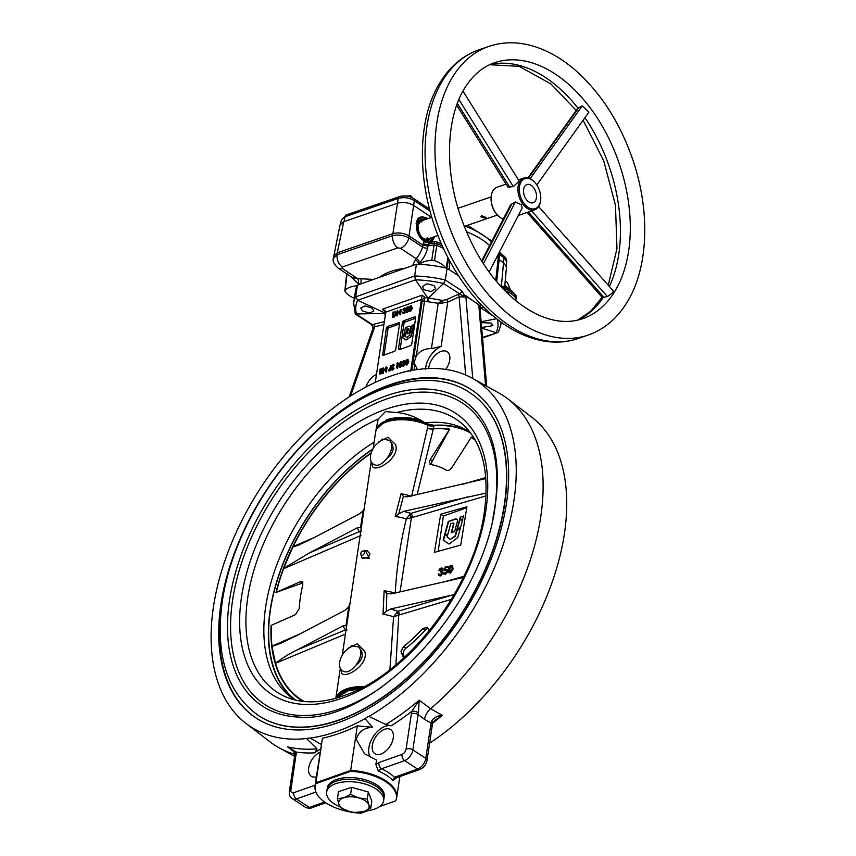 <?xml version="1.0" encoding="UTF-8"?>
<svg xmlns="http://www.w3.org/2000/svg" width="856" height="856" viewBox="0 0 856 856"><rect width="100%" height="100%" fill="white"/><g stroke="black" fill="none" stroke-linecap="round" stroke-linejoin="round"><path stroke-width="1.28" d="M326.66 792.132L327.27 788.012A28.804 14.252 8.5 0 1 338.409 778.907A28.804 14.252 8.5 0 1 369.353 781.154A28.804 14.252 8.5 0 1 384.237 796.519L383.991 798.177A28.804 14.252 -171.5 0 0 368.208 782.47A28.804 14.252 -171.5 0 0 336.611 781.014A28.804 14.252 -171.5 0 0 327.024 789.66A28.804 14.252 8.5 0 1 338.163 780.554A28.804 14.252 8.5 0 1 369.107 782.801A28.804 14.252 8.5 0 1 383.991 798.177L383.627 800.649A28.804 14.252 -171.5 0 0 367.845 784.941A28.804 14.252 -171.5 0 0 336.248 783.497A28.804 14.252 -171.5 0 0 326.66 792.132A28.804 14.252 -171.5 0 0 340.228 806.983M294.721 699.887A159.986 94.706 123.2 0 1 290.687 697.041A159.986 94.706 123.2 0 1 265.638 607.032A159.986 94.706 123.2 0 1 374.104 442.188M294.239 699.577A160.286 94.877 123.2 0 1 270.154 610.21A160.286 94.877 123.2 0 1 372.97 448.844M378.32 425.935A33.213 16.435 8.5 0 1 383.424 422.019A33.213 16.435 8.5 0 1 386.719 420.617A33.213 16.435 8.5 0 1 423.731 422.072L425.293 422.875A33.448 16.553 8.5 0 1 428.011 424.03L434.12 425.325A160.286 94.877 123.2 0 1 469.591 431.938M425.293 422.875A159.986 94.706 123.2 0 1 465.857 429.691A159.986 94.706 123.2 0 1 470.072 432.248M363.03 551.029A2.493 1.477 123.2 0 1 363.425 550.943A2.493 1.477 123.2 0 1 364.528 552.537A2.493 1.477 123.2 0 1 362.388 555.319A2.493 1.477 123.2 0 1 360.954 554.72L360.954 554.72A2.493 1.477 123.2 0 1 360.9 553.821M368.059 810.664L360.89 813.2A41.109 20.351 8.5 0 1 325.858 802.864A41.109 20.351 8.5 0 1 315.318 790.366A41.109 20.351 8.5 0 1 315.81 783.668L322.445 738.225L315.051 785.337A41.281 20.426 8.5 0 1 315.789 782.78L350.671 770.421L357.327 725.867A206.82 122.429 123.2 0 1 322.445 738.225M418.466 712.78L418.124 714.557A4.804 2.375 -171.5 0 0 411.394 713.679L411.939 711.197A210.662 124.709 123.2 0 1 391.171 725.802L385.789 724.497A207.794 123.007 -56.8 0 0 419.194 700.208L418.466 712.78A4.804 1.819 -164.2 0 0 411.939 711.197L419.194 700.208L430.611 708.715A208.8 123.596 -56.8 0 0 540.789 516.553A208.8 123.596 -56.8 0 0 507.715 398.789L531.694 417.14A206.596 122.29 123.2 0 1 564.425 533.652A206.596 122.29 123.2 0 1 429.605 743.19M424.512 719.34L418.124 714.557L412.849 749.888L425.785 758.363L431.071 723.042L424.512 719.34C425.379 715.049 427.401 711.507 430.611 708.715L442.263 715.327L434.987 720.163L432.74 723.095A4.804 1.819 15.8 0 0 431.488 721.308C433.692 717.724 437.288 715.734 442.263 715.327A207.794 123.007 123.2 0 1 432.74 723.095L432.323 724.989A4.804 2.375 8.5 0 1 430.814 726.391M385.789 724.497L368.915 716.44A206.596 122.29 -56.8 0 0 505.425 537.739A206.596 122.29 -56.8 0 0 472.373 378.266A206.596 122.29 -56.8 0 0 420.831 369.086A19.196 11.363 -56.8 0 1 417.204 369.535A206.596 122.29 -56.8 0 0 362.334 388.977A19.196 11.363 -56.8 0 1 358.45 391.181A206.596 122.29 -56.8 0 0 213.422 607.043A206.596 122.29 -56.8 0 0 246.154 723.555A206.596 122.29 -56.8 0 0 306.544 738.535L317.02 748.85L314.848 752.841A210.662 124.709 123.2 0 1 296.379 752.124L290.912 789.81A4.804 2.846 -56.8 0 0 293.79 792.699L315.083 785.155M246.154 723.555L270.132 741.906A208.8 123.596 -56.8 0 0 279.067 747.759A208.8 123.596 -56.8 0 0 294.806 754.286M293.298 751.161L287.53 746.849L296.379 752.124A4.804 2.868 0.1 0 0 294.806 754.243L294.678 755.902A4.804 2.375 8.5 0 1 296.187 754.489M411.843 370.402L414.101 355.326A2.878 1.423 -171.5 0 0 416.316 356.032C419.868 350.939 424.897 348.456 431.413 348.606L438.186 303.302L428.128 301.761A39.355 19.485 -171.5 0 0 427.155 301.633L424.512 301.194L416.316 356.032L414.786 360.312L414.229 369.985M385.179 316.196L384.911 313.446A41.987 20.779 8.5 0 1 384.943 313.007L385.125 311.488L382.279 309.273L422.083 295.17L424.929 297.396L427.679 297.867A41.987 20.779 8.5 0 1 428.546 297.984L442.392 300.445L446.586 299.589A1.915 1.134 -114.3 0 1 447.763 302.04L441.129 346.391L431.413 348.606M441.129 346.391A19.196 11.363 -56.8 0 0 426.063 365.501L425.486 369.332M368.915 716.44A19.196 11.363 -56.8 0 0 365.031 718.644L372.499 727.258C363.789 727.793 358.397 731.88 356.31 739.531L364.603 753.815L376.565 760.021L375.891 764.504L378.887 762.557L402.01 754.361A4.804 2.846 -56.8 0 0 406.119 749L411.394 713.679M391.171 725.802A19.196 11.363 -56.8 0 0 369.225 745.801L368.658 749.621A19.196 11.363 -56.8 0 0 370.466 757.111M378.887 762.557A4.804 3.05 -109.5 0 0 381.509 768.795A43.677 21.614 8.5 0 1 388.763 772.765A43.677 21.614 8.5 0 1 394.455 777.28A4.804 3.05 70.5 0 0 396.67 777.676L392.968 780.619L394.455 777.28L417.578 769.084L404.631 760.61L381.509 768.795L378.32 771.021L375.891 764.504M372.499 727.258L357.327 725.867M220.891 604.39A196.313 116.213 -56.8 0 0 256.094 718.024A196.313 116.213 -56.8 0 0 403.754 683.152A196.313 116.213 -56.8 0 0 506.474 503.232A196.313 116.213 -56.8 0 0 471.271 389.598A196.313 116.213 -56.8 0 0 323.611 424.469A196.313 116.213 -56.8 0 0 220.891 604.39M226.947 578.613A196.313 116.213 -56.8 0 0 221.479 604.775A196.313 116.213 -56.8 0 0 256.393 718.216M362.441 310.889L360.708 308.032L365.105 305.913L372.114 308.139L373.847 311.028L369.45 313.103L362.441 310.889M481.382 322.626L491.141 323.044L492.917 325.633L481.789 327.484M424.052 289.745L422.35 286.632L426.844 283.785L433.939 285.562L435.64 288.654L431.135 291.543L424.052 289.745M445.73 369.418A14.402 8.528 -56.8 0 0 449.732 360.076A14.402 8.528 -56.8 0 0 447.153 351.741A14.402 8.528 -56.8 0 0 436.314 354.298A14.402 8.528 -56.8 0 0 428.781 367.502A14.402 8.528 -56.8 0 0 428.663 368.529M320.251 752.114A14.402 8.528 -56.8 0 0 308.695 767.896A14.402 8.528 -56.8 0 0 311.284 776.232A14.402 8.528 -56.8 0 0 316.324 776.863M372.317 745.362A14.402 8.528 -56.8 0 0 374.896 753.697A14.402 8.528 -56.8 0 0 385.724 751.14A14.402 8.528 -56.8 0 0 393.257 737.947A14.402 8.528 -56.8 0 0 390.678 729.612A14.402 8.528 -56.8 0 0 379.85 732.169A14.402 8.528 -56.8 0 0 372.317 745.362M365.523 810.953A28.804 14.252 -171.5 0 0 374.04 809.295A28.804 14.252 -171.5 0 0 383.627 800.649M389.48 440.337A14.402 8.528 123.2 0 1 391.513 448.255A14.402 8.528 123.2 0 1 386.752 458.57C390.272 455.981 392.401 452.899 393.15 449.325L392.658 444.724L389.48 440.337L382.611 439.096L375.324 445.345A14.402 8.528 123.2 0 0 372.595 463.588L372.938 463.877M358.6 646.965A14.402 8.528 123.2 0 1 360.633 654.883A14.402 8.528 123.2 0 1 355.871 665.208C359.392 662.608 361.521 659.527 362.27 655.953L361.778 651.352L358.6 646.965L351.73 645.724L344.444 651.972A14.402 8.528 123.2 0 0 341.715 670.216L342.058 670.505M370.027 554.003L367.074 550.611L363.425 550.943A2.878 2.878 0 0 0 360.954 554.72L362.249 558.615L368.187 557.288L370.027 554.003M360.943 535.492L283.593 568.694A156.263 92.502 -56.8 0 0 276.317 592.309L300.36 581.673L302.2 581.663L302.821 584.851A115.196 68.191 -56.8 0 0 300.435 596.953A115.196 68.191 -56.8 0 0 299.268 608.616L295.427 614.672L271.384 625.308A156.263 92.502 -56.8 0 0 272.026 646.12L300.424 633.665M428.054 628.486A4.804 2.846 -56.8 0 0 425.122 630.219A115.196 68.191 123.2 0 1 405.937 648.27A4.804 2.846 -56.8 0 0 403.24 652.818A4.804 2.846 -56.8 0 0 403.401 654.712L404.46 657.28M403.561 658.103L400.983 651.341L403.497 646.676A115.196 68.191 -56.8 0 0 422.693 628.625L427.133 627.309L429.188 630.883M411.575 496.362L427.529 428A4.804 2.375 -171.5 0 0 433.489 428.46A156.691 92.748 123.2 0 1 449.646 429.134L432.376 460.892A4.804 2.846 -56.8 0 0 431.595 463.117A4.804 2.846 -56.8 0 0 431.659 464.733M475.337 440.294A156.263 92.502 -56.8 0 0 471.153 437.427L451.979 467.44C450.074 470.019 448.191 470.961 446.351 470.276A115.196 68.191 -56.8 0 0 430.718 464.562L429.338 461.641L430.258 459.512L449.432 429.487A156.263 92.502 -56.8 0 0 433.35 428.835L417.129 494.586M378.577 441.835L388.164 437.255L395.568 444.585C400.865 459.726 369.246 476.321 372.424 463.235M347.697 648.463L357.284 643.883L364.688 651.213C369.985 666.364 338.366 682.949 341.544 669.863M365.469 550.761L369.364 558.433L361.874 557.491M375.698 431.531L378.181 419.044L385.403 411.597L396.563 412.528C404.77 413.223 412.763 415.759 420.51 420.135C407.895 416.69 396.574 416.583 386.559 419.804L375.934 429.969M420.51 420.135L423.731 422.072M336.397 698.1L345.985 691.209L359.755 688.898M396.563 412.528A163.229 96.621 -56.8 0 1 463.792 425.304C482.698 443.697 489.546 472.576 484.346 511.942C475.005 584.916 409.917 671.639 347.921 694.205L339.169 697.287C318.678 703.472 300.895 703.343 285.84 696.902A163.229 96.621 -56.8 0 1 247.748 597.691A163.229 96.621 -56.8 0 1 378.181 419.044M469.88 392.711A192.953 114.223 123.2 0 1 470.019 392.797A192.953 114.223 123.2 0 1 504.612 504.484A192.953 114.223 123.2 0 1 403.647 681.322A192.953 114.223 123.2 0 1 258.523 715.595A192.953 114.223 123.2 0 1 258.394 715.509M457.372 521.358A3.873 2.29 -56.8 0 0 456.676 519.111A3.873 2.29 -56.8 0 0 455.05 519.025L448.266 521.443L444.521 535.16L447.945 533.941L450.705 523.829L452.878 523.048A1.327 0.781 123.2 0 1 453.359 523.102A1.327 0.781 123.2 0 1 453.594 523.872A1.327 0.781 123.2 0 1 453.552 524.054L451.176 532.774L454.632 531.544L457.275 521.85A3.873 2.29 -56.8 0 0 457.372 521.358M456.837 519.228A3.873 2.29 -56.8 0 0 455.371 519.239L448.587 521.657L444.949 535.011M453.498 523.241A1.327 0.781 123.2 0 1 453.68 523.316A1.327 0.781 123.2 0 1 453.915 524.086A1.327 0.781 123.2 0 1 453.873 524.268L451.594 532.625M434.12 425.325A0.963 0.706 85.9 0 0 433.906 425.689L433.896 425.742A4.804 2.375 8.5 0 1 427.936 425.282L428.011 424.03M341.715 670.216C345.674 673.554 350.393 671.885 355.871 665.208M372.595 463.588C376.554 466.927 381.273 465.257 386.752 458.57M430.718 464.562L430.044 464.316M376.48 374.361A14.402 8.528 -56.8 0 0 365.897 387.04M471.56 389.79A196.313 116.213 -56.8 0 0 331.828 418.552M417.439 369.546L415.021 364.752A2.878 1.423 -171.5 0 1 412.795 364.046M507.715 398.789A208.8 123.596 -56.8 0 0 498.781 392.936L472.373 378.266M444.178 581.877L463.899 576.281M485.983 495.902L411.383 517.762L400.062 591.881M439.139 575.553L440.68 575.885L443.183 572.964L442.338 571.401L442.991 568.673L442.252 568.127L439.577 569.08L441.054 567.999L442.413 568.277L441.782 571.016L442.648 572.589L440.145 575.521L438.839 575.403L438.251 574.023L440.241 574.783L442.06 572.814L441.707 571.883M442.413 568.277L441.632 568.405M441.782 571.016L442.338 571.401M439.759 575.072L438.828 573.862M442.06 572.814L440.262 571.862L441.942 572.14M440.262 571.862L442.135 569.497L440.968 568.748L438.925 570.385L440.07 570.61L441.546 569.144L442.702 569.893M447.87 566.276L448.341 567.41L445.591 567.635L445.024 569.604L447.025 569.379L447.56 571.027L445.002 574.162L443.836 574.034L443.269 572.696L445.12 573.424L446.982 571.155L445.601 570.01L444.136 570.77L445.227 567.014A1038.392 513.964 -171.5 0 1 447.87 566.276A714.525 414.026 -105.4 0 0 447.816 566.768L447.784 567.025A1038.36 513.942 -171.5 0 0 445.591 567.635M444.125 574.183L445.516 574.515L448.062 571.38L447.271 569.604M444.521 573.445L443.847 572.536L445.12 573.424M444.136 570.77L446.853 570.331M449.207 572.76L450.556 573.092L453.241 568.737L452.15 565.399L449.496 566.308L450.984 565.249L452.31 565.548L452.771 568.405L450.085 572.76L448.94 572.621L448.362 569.604L449.496 566.308M452.31 565.548L451.508 565.623M460.753 545.047L434.399 552.388L440.69 514.221L466.895 506.773L460.753 545.047M315.81 783.668L350.618 771.331A41.109 20.351 8.5 0 1 395.697 800.874L379.561 806.587M395.825 800.628L396.703 797.546A41.281 20.426 8.5 0 0 385.906 780.811A41.281 20.426 8.5 0 0 350.671 770.421L350.618 771.331M395.975 800.103L395.697 800.874M321.182 744.367L310.161 738.086A206.596 122.29 -56.8 0 0 365.031 718.644M320.636 749.203A19.196 11.363 -56.8 0 0 314.848 752.841M310.161 738.086A19.196 11.363 -56.8 0 0 306.544 738.535M407.788 359.798L408.836 361.895L407.007 365.009L406.044 364.645M408.119 359.734L407.135 359.381L408.194 361.467L406.354 364.581L405.648 364.549L406.3 364.966M396.617 363.704L397.719 362.837L398.361 363.254L397.623 368.208L396.596 367.92L397.259 363.479L396.617 363.704L397.173 364.067M392.979 366.871L394.038 368.326L392.647 370.092L391.534 369.46M392.069 369.161L391.278 368.658L392.069 369.161L393.022 368.026L391.599 365.972L392.808 364.453L393.792 364.891L391.973 365.822L393.396 367.898L391.995 369.664L390.882 369.032L392.722 369.578M392.958 367.502L392.369 367.074L392.958 367.502M392.808 364.453L394.445 365.319L393.45 364.881L394.445 365.319L393.332 365.405L392.808 366.785M393.289 367.085L392.348 366.486M390.839 365.266L390.336 368.615L389.106 370.691L388.175 370.477L389.972 368.701L390.464 365.405L391.481 365.694L390.999 368.925M390.989 369.032L389.748 371.119L388.175 370.477M384.023 369.696L383.124 373.344L382.471 372.916L383.21 367.973L385.532 370.488M383.295 367.941L385.478 370.862L386.056 366.967L387.083 367.256L386.345 372.2L383.435 368.904L382.846 372.788L383.499 373.216M382.461 368.24L380.396 369.45L380.171 370.969L382.161 370.274L380.096 371.483L379.807 373.387L381.723 373.184L379.358 374.029L380.096 369.075L383.103 368.658L380.92 370.702M382.161 370.274L382.728 371.204L380.738 371.9L380.556 373.12M381.797 372.681L382.365 373.612L379.358 374.029M411.383 306.138L412.432 308.224L410.602 311.338L409.639 310.985M411.715 306.074L410.73 305.71L411.79 307.807L409.949 310.921L409.243 310.878L409.896 311.306M386.313 328.469L382.814 354.256L386.313 328.469A1.915 1.134 123.2 0 1 387.961 326.329L398.757 322.83L387.961 326.329M398.436 322.616A1.915 1.134 123.2 0 1 399.238 322.659A1.915 1.134 123.2 0 1 399.581 323.771L395.761 349.344A1.915 1.134 123.2 0 1 394.113 351.484L383.649 355.197A1.915 1.134 123.2 0 1 382.835 355.154A1.915 1.134 123.2 0 1 382.493 354.042M414.497 316.923L404.021 320.636L414.497 316.923A1.915 1.134 123.2 0 1 415.299 316.966A1.915 1.134 123.2 0 1 415.642 318.079L411.822 343.652A1.915 1.134 123.2 0 1 410.174 345.803L399.699 349.515A1.915 1.134 123.2 0 1 398.896 349.462A1.915 1.134 123.2 0 1 398.554 348.36L402.374 322.776L398.554 348.36M402.374 322.776A1.915 1.134 123.2 0 1 404.021 320.636M401.271 372.82A209.538 124.034 123.2 0 1 410.805 370.37L421.398 299.536L385.767 312.162L375.281 382.375M395.836 311.926L396.745 313.842L394.242 317.009L392.947 317.469L392.294 317.052L393.032 312.098L395.921 311.937M398.147 312.301L397.238 315.95L396.596 315.532L397.334 310.578L399.656 313.103M397.409 310.546L399.602 313.467L400.18 309.572L401.207 309.861L400.469 314.805L397.548 311.509L396.97 315.393L397.623 315.821M405.594 309.401L404.867 308.92L403.882 309.99L402.855 309.701L404.289 307.989L405.969 309.273L405.327 310.46L405.84 311.509L404.15 313.628L402.331 312.237L403.572 313.093M404.942 308.417L405.969 309.273L404.942 308.417M405.327 310.46L405.594 311.349M405.455 311.691L403.679 310.675L404.952 308.973L404.225 308.502L404.867 308.92M408.719 306.544L407.221 307.561L406.803 308.941L408.387 309.819L406.664 312.076L405.594 311.135L406.76 311.563L408.012 309.936L407.167 309.198L406.204 309.776L407.007 307.154L408.719 306.544L409.318 307.293M409.243 307.497L407.681 308.588M408.333 309.016L407.306 308.663M407.959 309.091L409.029 310.247L407.306 312.504L405.594 311.135M406.76 311.563L407.403 311.991M408.654 310.354L406.204 309.776M402.095 365.459L400.565 367.288L399.591 366.924M401.678 362.013L400.694 361.66L401.753 363.747L399.913 366.86L399.206 366.828L399.848 367.256M401.336 362.088L402.32 364.635M405.22 361.928L404.503 361.446L403.508 362.516L402.481 362.227L403.925 360.515L405.487 361.724M405.605 361.788L404.567 360.943L405.605 361.788L404.963 362.987M405.466 364.035L403.775 366.143L401.956 364.763L403.197 365.619M405.081 364.217L403.304 363.201L404.578 361.5L403.85 361.018L404.503 361.446M369.225 745.801L368.658 749.621M425.582 368.679L426.063 365.501M410.805 370.37L410.388 371.279M384.836 313.435L355.272 313.981L353.656 302.992A74.397 36.829 8.5 0 1 355.7 296.861L414.636 275.985A74.397 36.829 8.5 0 1 445.313 280.019L447.067 268.26L458.495 275.75M428.567 297.952L443.558 283.507L445.313 280.019L461.801 290.815L464.669 295.652L465.846 295.716L479.767 305.539A2.878 1.98 31.9 0 1 480.291 307.39L478.772 304.608L465.825 296.133L464.434 296.968L459.116 296.925L447.763 302.04L442.52 303.024L438.186 303.302L442.392 300.445L442.52 303.024M427.668 297.835L415.47 279.816L414.636 275.985L416.401 264.226A74.397 36.829 8.5 0 1 447.067 268.26M384.868 312.986L357.68 300.285L355.7 296.861L357.455 285.112L416.401 264.226M353.656 302.992L355.411 291.233A74.397 36.829 8.5 0 1 357.455 285.112M481.853 328.233L496.063 332.62A71.765 35.524 -171.5 0 0 497.325 319.299M481.307 321.738L496.587 318.71M383.937 324.478L374.671 326.832L373.141 328.041L349.162 396.916M465.846 295.716A1.915 1.134 -56.8 0 0 465.825 296.133L472.747 378.48A4.804 3.082 175.2 0 0 472.255 378.202M486.732 386.249L479.874 307.09L479.767 305.539L481.061 304.533M446.586 299.589L457.939 294.475A1.915 1.134 -114.3 0 1 459.116 296.925L465.675 374.981M462.529 295.759A2.878 0.642 171.3 0 1 464.669 295.652L464.434 296.968L443.558 283.507A71.765 35.524 -171.5 0 0 415.47 279.816L357.68 300.285A71.765 35.524 -171.5 0 0 356.61 314.302L372.574 324.756L373.184 327.944M482.923 306.448A2.878 1.701 123.2 0 1 481.168 308.139L480.291 307.39M350.585 395.986L374.671 326.832A1.915 1.295 75.7 0 0 373.751 324.296L384.365 321.589M384.911 313.446L385.553 313.649M384.943 313.007L385.617 313.232M385.628 311.381A2.878 1.573 127.9 0 0 385.125 311.488A2.878 2.418 -166.8 0 1 385.735 311.691M382.279 309.273L384.751 310.321L385.767 312.162M422.083 295.17L421.398 299.536M414.101 355.326L422.297 300.488A2.878 1.423 -171.5 0 0 424.512 301.194L424.929 297.396A2.878 1.573 -52.1 0 0 422.297 300.488L421.355 299.76M427.679 297.867L427.155 301.633M428.546 297.984L428.128 301.761M501.017 322.081A74.397 36.829 8.5 0 1 500.814 324.98L498.556 331.786L497.571 332.631L482.624 337.371M373.141 328.041L371.547 324.638A2.878 1.701 -56.8 0 0 372.574 324.756L373.751 324.296M461.801 290.815A2.878 1.701 123.2 0 1 459.522 293.961L457.939 294.475M294.806 754.243C294.603 752.734 293.319 750.98 290.954 748.968L287.53 746.849A207.794 123.007 -56.8 0 0 317.02 748.85M396.67 777.676L419.793 769.49A4.804 3.05 70.5 0 1 417.578 769.084A9.598 5.682 -56.8 0 0 425.785 758.363A4.804 2.375 8.5 0 1 427.048 760.31L432.323 724.989A4.804 2.375 8.5 0 0 431.071 723.042L431.488 721.308M395.183 311.509L396.093 313.424L393.6 316.592L392.294 317.052M392.754 316.41L394.445 315.693L395.718 313.553L394.894 312.055L393.343 312.472L392.754 316.41M395.354 312.173L393.985 312.9L393.503 316.142M396.093 313.424L396.745 313.842M393.343 312.472L393.985 312.9M400.555 309.433L399.816 314.387L400.469 314.805M404.952 308.973L404.225 308.502L403.23 309.572L403.882 309.99M404.813 311.263L403.679 310.675L404.813 311.263L403.583 312.686L402.705 312.098M405.188 311.092L403.508 313.2L402.331 312.237M404.685 310.033L405.327 308.845L404.289 307.989M407.221 307.561L407.863 307.978M408.644 307.047L409.254 307.454M410.602 311.338L408.943 308.813L410.73 305.71M409.318 308.674L410.045 310.407L411.073 309.23L410.666 306.213L409.318 308.674L410.687 310.824M411.18 306.255L409.96 309.102M411.79 307.807L412.432 308.224M381.723 373.184L382.365 373.612M380.096 371.483L380.738 371.9M382.076 370.776L382.728 371.204M380.396 369.45L381.048 369.878M382.386 368.743L383.028 369.171M386.43 366.828L385.692 371.782L386.345 372.2M390.882 369.032L392.647 370.092M393.396 367.898L394.038 368.326M391.973 365.822L392.626 366.24M394.06 365.747L393.332 365.405M392.947 367.599L391.716 366.646M397.719 362.837L396.97 367.78L397.623 368.208M400.565 367.288L398.896 364.763L400.694 361.66M399.281 364.624L399.998 366.347L401.025 365.18L400.629 362.163L399.281 364.624L400.651 366.775M401.143 362.206L399.923 365.052M401.753 363.747L402.395 364.175M404.578 361.5L403.85 361.018L402.855 362.088L403.508 362.516M404.439 363.789L403.304 363.201L404.439 363.789L403.219 365.212L402.331 364.624M403.925 360.515L404.952 361.371L404.31 362.559L404.824 363.607L403.133 365.726L401.956 364.763M404.31 362.559L405.273 363.19M407.007 365.009L405.348 362.473L407.135 359.381M405.723 362.345L406.45 364.067L407.477 362.901L407.071 359.884L405.723 362.345L407.092 364.495M407.584 359.916L406.365 362.762M408.194 361.467L408.836 361.895M370.755 808.15L368.84 804.801L367.278 799.087L368.326 792.014L351.656 787.327L338.473 791.704L337.414 798.776L338.976 804.48L340.891 807.839L349.055 811.36A15.354 7.608 -171.5 0 0 350.318 811.691A15.354 7.608 -171.5 0 0 355.272 812.43A15.354 7.608 -171.5 0 0 363.982 811.52L370.755 808.15L371.814 801.088L368.326 792.014M367.278 799.087L358.76 797.92L350.596 794.4L351.656 787.327M350.596 794.4L343.834 797.76L337.414 798.776M355.272 812.43L363.982 811.52A15.354 7.608 -171.5 0 0 368.84 804.801A15.354 7.608 -171.5 0 0 358.76 797.92A15.354 7.608 -171.5 0 0 343.834 797.76A15.354 7.608 -171.5 0 0 338.976 804.48A15.354 7.608 -171.5 0 0 349.055 811.36M449.635 572.033L449.454 569.807L451.957 566.34M451.733 566.105L450.909 565.987L448.951 569.443L450.192 572.022L452.193 568.566L451.433 566.362M449.357 571.904L450.192 572.022M438.925 570.385L439.577 569.08M442.135 569.497L441.546 569.144M446.629 570.096L445.601 570.01L446.147 570.385M462.657 484.261L485.769 477.562M485.844 478.59L407.167 496.844L403.422 496.405L398.725 513.932L403.604 511.374L486.101 493.067M409.382 514.649A2.878 0.92 -126.3 0 1 411.383 517.762L406.322 518.886L410.762 513.386L467.397 496.908M403.604 511.374A38.402 19.003 8.5 0 1 410.762 513.386A2.878 1.733 -107 0 1 412.185 517.345M440.07 570.61L439.502 570.224M440.145 575.521L440.68 575.885M442.648 572.589L443.183 572.964M442.713 569.336L443.28 569.732M447.784 567.025L448.341 567.41M463.331 577.447L391.278 593.871L386.859 593.283L386.259 611.398L390.411 609.044L454.226 594.578M292.206 548.439L285.348 564.436L291.939 548.418A156.691 92.748 123.2 0 1 292.795 546.642L292.206 548.439A2.878 0.663 23.3 0 1 291.939 548.418A156.691 92.748 123.2 0 0 284.224 566.351A2.878 0.663 -156.7 0 0 284.492 566.372L283.614 568.363L309.733 552.751L359.295 531.619L361.168 531.726M291.393 550.376A2.878 0.792 21.7 0 1 291.265 550.387A156.263 92.502 -56.8 0 0 285.23 564.414L284.224 566.351A156.691 92.748 123.2 0 0 283.315 568.748L283.593 568.694A2.878 1.969 66.3 0 0 283.636 568.341M309.733 552.751L357.434 527.735L360.536 527.467L363.169 510.668L359.884 513.6L313.606 537.878L298.937 545.015L292.955 547.038A2.878 1.958 66.6 0 0 293.073 546.62L314.666 537.322M360.536 533.01A2.878 1.926 67.8 0 0 359.295 531.619A38.402 19.003 8.5 0 1 357.434 527.735M275.504 663.314L272.486 649.597A2.878 2.076 164.6 0 0 272.625 649.447L275.504 663.314C282.523 657.932 289.67 653.513 296.914 650.036L343.117 625.8L345.985 625.661L348.681 606.808L345.107 610.232L297.406 635.248L280.575 643.445L271.962 646.462A2.878 1.969 66.3 0 0 272.026 646.12L272.625 649.447M275.386 662.769A2.878 2.001 168.2 0 1 275.065 663.058A156.691 92.748 123.2 0 1 271.973 648.302L272.486 649.597A156.263 92.502 -56.8 0 0 274.969 661.421A2.878 1.905 171.4 0 0 275.108 661.292M390.411 609.044A38.402 19.003 8.5 0 1 397.869 611.323A2.878 1.766 -107.6 0 1 399.377 614.908L393.567 616.802L397.869 611.323L452.214 595.027M396.67 612.361A2.878 1.124 -128 0 1 398.736 615.261L395.911 664.802M451.39 599.361L399.377 614.908M373.163 448.501L375.634 431.927A33.598 16.628 8.5 0 1 394.562 420.146A33.598 16.628 8.5 0 1 427.936 425.282L427.529 428A4.804 2.547 -166.4 0 0 433.35 428.835A4.804 3.531 86.2 0 0 433.489 428.46L433.896 425.742M371.237 452.824A156.691 92.748 123.2 0 0 292.795 546.642L293.073 546.62A156.263 92.502 -56.8 0 1 371.108 453.231M283.614 568.363L283.315 568.748A156.691 92.748 123.2 0 0 276.017 592.427L276.317 592.309M271.384 625.308L271.084 625.426A156.691 92.748 123.2 0 0 271.726 646.301A156.691 92.748 123.2 0 0 271.973 648.302A2.878 2.001 168.2 0 0 272.294 648.024M296.914 650.036L345.417 629.909L347.044 629.941M345.985 630.369A2.878 1.905 68.5 0 0 345.417 629.909A38.402 19.003 8.5 0 1 343.117 625.8M345.428 634.093L275.15 663.464M471.153 437.427L471.367 437.063A156.691 92.748 123.2 0 1 474.834 439.396M350.104 602.849L348.681 606.808M346.605 627.127L345.985 625.661M360.536 527.467L361.2 528.601M363.169 510.668L364.153 508.796M395.226 593.133C396.66 567.721 400.362 542.971 406.322 518.886A33.598 16.628 -171.5 0 0 395.247 516.543L401.015 493.773L403.422 496.405M395.247 516.543L398.725 513.932M386.859 593.283L384.141 590.79A33.598 16.628 8.5 0 1 394.937 593.037M386.259 611.398L383.028 614.223L384.141 590.79M389.908 669.649L393.567 616.802A33.598 16.628 -171.5 0 0 383.028 614.223M302.928 582.936A4.804 2.846 -56.8 0 0 302.478 583.054L276.017 592.427M470.65 433.018A159.815 94.609 -56.8 0 0 433.906 425.689L428.011 424.137A33.48 16.564 -171.5 0 0 376.373 429.102L375.634 431.927M360.665 688.438A33.213 16.435 -171.5 0 0 349.558 689.786A33.213 16.435 -171.5 0 0 337.874 696.163M438.133 551.35L443.419 516.008L440.69 514.221M443.419 516.008L466.723 507.758M463.717 515.933L460.26 517.152L456.644 530.313L460.774 526.622L462.711 519.571L461.02 520.17L463.203 517.794L463.717 515.933M449.09 544.074L457.767 537.536L460.656 527.039L456.526 530.741L455.125 535.888L450.417 539.441L447.067 537.161L447.838 534.326L444.414 535.546L443.183 540.05L449.09 544.074M447.742 534.69L444.745 535.749L443.515 540.264L449.09 544.063M460.475 527.703L456.858 530.955L455.445 536.102L450.417 539.441M463.61 516.296L460.26 517.152M462.615 519.934L461.02 520.17M460.582 517.366L457.147 529.864M405.99 340.014L411.073 336.643L412.656 330.887L410.067 332.706L409.296 335.531L406.718 337.478L405.198 336.44L405.305 334.664L403.422 335.338L402.748 337.81L405.99 340.014L411.073 336.643M410.752 336.429L412.335 330.673M406.718 337.478L405.198 336.44M404.877 336.226L405.305 334.664M410.131 332.47L412.399 330.448L413.459 326.575L412.528 326.906L414.004 324.585L412.121 325.248L410.249 332.545M414.004 324.585L413.298 326.639M412.549 330.812L413.459 326.575M403.486 335.124L405.359 334.461L406.878 328.907L408.44 329.036L407.135 333.819L409.029 333.145L410.473 327.827A2.119 1.252 -56.8 0 0 410.152 326.329A2.119 1.252 -56.8 0 0 409.254 326.275L405.53 327.602L403.668 335.252M405.444 334.76L407.199 329.121L408.451 328.683M407.135 333.819L409.35 333.359L410.794 328.041A2.119 1.252 -56.8 0 0 410.473 326.543A2.119 1.252 -56.8 0 0 410.302 326.457M515.644 294.839A3.841 3.092 149.2 0 1 515.986 296.518A3.841 1.905 6 0 1 516.168 297.214A3.841 3.841 0 0 0 515.644 294.839L510.732 289.927L503.51 286.525A3.841 1.059 107.9 0 1 503.82 288.461L503.681 289.467M431.306 241.071A13.439 8.464 -109 0 1 431.189 241.199A13.439 8.464 -109 0 1 429.37 242.473M429.584 242.441L425.988 242.505L423.774 241.51L417.172 232.062L418.509 218.002L426.866 217.906L427.861 218.644M434.634 236.62L431.895 241.97M347.097 273.385L345.054 291.436A21.218 10.507 -171.5 0 0 349.419 295.673A21.218 10.507 -171.5 0 0 354.363 298.252M416.123 223.566A13.279 8.357 -109 0 1 423.196 217.028A13.279 8.357 -109 0 1 426.62 218.398A13.279 8.357 -109 0 1 427.262 218.858M433.5 237.016A13.279 8.357 -109 0 1 431.424 240.953A13.279 8.357 -109 0 1 428.449 242.58M426.267 242.548A13.279 8.357 -109 0 1 424.918 242.141M432.74 237.273A12.433 7.822 -109 0 1 426.962 241.831A12.433 7.822 -109 0 1 423.324 240.493A12.433 7.822 -109 0 1 416.819 229.75A12.433 7.822 -109 0 1 419.14 219.072A12.433 7.822 -109 0 1 426.502 219.115M426.919 241.831A12.401 7.8 71 0 0 432.622 237.315M431.039 237.861A10.839 6.827 -109 0 1 429.958 239.177A10.839 6.827 -109 0 1 423.527 239.134A10.839 6.827 -109 0 1 417.568 227.129A10.839 6.827 -109 0 1 423.132 219.329A10.839 6.827 -109 0 1 424.79 219.703M429.915 239.209A10.871 6.848 -109 0 1 429.883 239.231A10.871 6.848 -109 0 1 423.442 239.188A10.871 6.848 -109 0 1 417.461 227.14A10.871 6.848 -109 0 1 423.046 219.329A10.871 6.848 -109 0 1 423.089 219.329M427.476 237.84A9.598 6.046 -109 0 1 425.614 239.68M419.397 221.597A9.598 6.046 -109 0 1 422.008 221.918M481.778 215.787L486.518 217.67L485.62 218.344L480.826 216.825L481.778 215.787M497.999 258.544L498.567 253.504L499.519 254.628L498.952 259.668M338.056 268.056C334.065 264.376 332.481 261.176 333.337 258.459L337.082 254.756A9.598 6.046 71 0 0 342.282 266.986L342.154 268.324A9.598 5.746 -56.3 0 1 338.056 268.056L352.148 277.462L357.819 278.778A3.841 1.209 -92.4 0 1 358.45 283.925L350.115 276.114M419.472 264.344A21.218 10.507 8.5 0 1 431.734 260.299L434.035 245.126A21.828 10.807 -171.5 0 0 427.968 245.982L427.668 247.973C425.914 254.425 423.089 259.432 419.205 263.017L419.194 263.027A3.841 3.167 42.5 0 0 416.155 258.715L416.166 258.705C418.627 256.019 420.778 252.167 422.618 247.138L423.774 241.51M431.734 260.299L434.495 260.673A21.218 10.507 8.5 0 1 445.644 267.928M442.509 246.143A21.753 10.764 -171.5 0 0 436.967 243.767L434.495 260.673M443.675 248.7A21.828 10.807 -171.5 0 0 436.699 245.49L434.035 245.126L434.281 243.393A21.753 10.764 -171.5 0 0 428.225 244.26L427.968 245.982L422.918 245.148L409.029 235.881L408.74 237.872A9.598 5.746 123.7 0 1 400.501 248.261L397.805 247.898L342.282 266.986M427.668 247.973A3.841 1.744 8.6 0 1 422.618 247.138L408.74 237.872C403.55 235.133 398.179 234.394 392.615 235.668A9.598 6.046 71 0 0 397.805 247.898M429.701 242.409L428.225 244.26A3.841 2.054 8.4 0 1 423.174 243.436M436.967 243.767A3.841 2.022 -171.4 0 0 434.281 243.393A3.841 1.252 87.2 0 1 435.244 241.627A3.841 3.841 0 0 1 436.635 241.82A3.841 1.102 -71.7 0 1 436.967 243.767M357.113 285.786A21.218 10.507 -171.5 0 0 345.193 290.056L345.054 291.436M346.798 273.92A3.841 1.894 11 0 1 346.808 273.899A3.841 3.841 0 0 0 346.798 273.92L346.455 275.675M430.033 211.1L414.358 200.636C409.211 197.672 403.829 196.944 398.233 198.431L345.064 216.718L341.384 219.928L340.581 223.78M344.048 221.597L345.064 216.718A3.841 2.418 -109 0 1 346.348 214.91L341.384 219.928M333.337 258.459L340.046 224.957L343.738 221.704L397.505 203.214L398.233 198.431A3.841 2.418 -109 0 1 399.517 196.623L346.348 214.91M413.641 205.429L414.358 200.636A3.841 2.3 -56.3 0 0 413.651 198.528C408.997 195.874 404.289 195.243 399.517 196.623M499.059 252.734A3.841 2.3 123.7 0 1 499.519 254.628L503.735 257.442A3.841 2.3 123.7 0 0 503.028 255.334L499.08 252.702M503.028 255.334C505.618 257.11 506.838 259.282 506.688 261.85L503.735 257.442L503.275 262.407M426.384 219.157A12.401 7.8 71 0 0 419.108 219.104M515.408 300.338L515.986 296.518A21.753 10.764 -171.5 0 0 511.439 292.035A21.753 10.764 -171.5 0 0 503.82 288.461A15.034 7.437 -171.5 0 0 502.301 288.023M515.804 298.295A21.828 10.807 -171.5 0 0 504.805 290.612M417.707 218.976A13.439 8.464 -109 0 1 420.232 217.21A13.439 8.464 -109 0 1 422.864 216.975A13.439 8.464 -109 0 1 423.035 217.007M347.547 274.401A21.828 10.807 -171.5 0 0 346.755 275.14M392.904 233.677C398.5 232.244 403.872 232.982 409.029 235.881L413.63 205.419C408.473 202.519 403.09 201.781 397.505 203.214L392.904 233.677L337.264 252.809L337.082 254.756L392.615 235.668L392.904 233.677M420.125 217.253A13.439 8.464 71 0 0 420.018 217.285A13.439 8.464 71 0 0 418.188 218.344M333.573 256.062L337.264 252.809L343.738 221.704M501.402 285.947L503.542 262.589L506.495 267.04L504.666 286.921M431.552 217.381L413.63 205.419M466.456 231.773A63.462 31.405 8.5 0 1 489.6 245.544M497.336 256.062A63.462 31.405 8.5 0 1 498.192 258.523L499.144 259.646L496.673 281.699M503.542 262.589L499.144 259.646M495.731 280.565L498.192 258.523M509.823 289.349L504.805 285.401M509.973 288.846L507.276 282.341L505.211 280.961M481.618 260.973L510.647 204.83L515.355 201.973L521.379 204.755L522.171 208.051L489.086 272.026M497.4 214.995A15.836 9.972 -109 0 1 497.186 214.781A15.836 9.972 -109 0 1 491.151 197.212A15.836 9.972 -109 0 1 491.184 196.912M506.057 184.147L497.047 187.239A16.799 10.572 71 0 0 493.088 190.567A16.799 10.572 71 0 0 491.205 196.602A16.799 10.572 71 0 0 497.614 215.231A16.799 10.572 71 0 0 503.317 219.008M521.133 181.825A15.836 9.972 71 0 0 523.99 203.396A15.836 9.972 71 0 0 538.916 205.515A15.836 9.972 71 0 0 540.682 199.823A15.836 9.972 71 0 0 534.636 182.253A15.836 9.972 71 0 0 521.133 181.825M540.65 200.122A16.799 10.572 -109 0 1 540.618 200.443A16.799 10.572 -109 0 1 538.745 206.467A16.799 10.572 -109 0 1 534.775 209.795A16.799 10.572 -109 0 1 520.876 200.989A16.799 10.572 -109 0 1 519.892 181.344A16.799 10.572 -109 0 1 523.851 178.027A16.799 10.572 -109 0 1 534.208 181.814A16.799 10.572 -109 0 1 534.433 182.039M535.407 200.85A9.598 6.046 71 0 0 534.84 189.625A9.598 6.046 71 0 0 526.9 184.586A9.598 6.046 71 0 0 524.632 186.49A9.598 6.046 71 0 0 525.199 197.715A9.598 6.046 71 0 0 533.149 202.744A9.598 6.046 71 0 0 535.407 200.85M538.649 206.617L613.142 290.773L612.896 292.506L607.46 296.615L602.335 297.546L527.029 212.459M462.978 91.121L518.832 180.477L518.351 181.879L513.322 186.587L507.875 187.057L456.708 105.192M527.981 177.888L577.779 108.273L582.219 105.866L588.928 112.093L536.787 184.982M531.587 210.897L607.46 296.615M528.387 211.999L604.111 297.546M515.355 201.973L483.405 263.766M512.038 203.632L482.035 261.647M513.322 186.587L458.902 99.531M509.887 187.411L457.372 103.383M530.132 178.69L582.219 105.866M528.462 178.016L578.956 107.439M392.968 780.619A41.281 20.426 -171.5 0 0 386.709 775.44A41.281 20.426 -171.5 0 0 378.32 771.021M403.497 646.676L405.937 648.27M430.258 459.512L432.376 460.892M369.364 558.433L368.187 557.288M241.51 597.092A167.979 99.435 -56.8 0 0 342.111 698.164A167.979 99.435 -56.8 0 0 485.866 510.529A167.979 99.435 -56.8 0 0 385.254 409.457A167.979 99.435 -56.8 0 0 241.51 597.092M487.128 428.46A182.863 108.252 -56.8 0 0 347.6 415.556A182.863 108.252 -56.8 0 0 229.536 600.174A182.863 108.252 -56.8 0 0 298.059 717.039C372.531 725.053 483.554 607.289 495.292 504.89C499.658 474.278 496.929 448.801 487.128 428.46M492.949 517.773A180.242 106.7 -56.8 0 0 494.779 507.373A180.242 106.7 -56.8 0 0 386.837 398.917A180.242 106.7 -56.8 0 0 232.586 600.249A180.242 106.7 -56.8 0 0 382.268 686.715M258.266 715.423A192.953 114.223 -56.8 0 0 403.39 681.151A192.953 114.223 -56.8 0 0 504.355 504.312A192.953 114.223 -56.8 0 0 469.751 392.626C433.425 368.198 376.041 381.348 326.093 423.142C273.428 465.942 231.163 538.51 222.282 601.597C215.027 654.894 227.022 692.836 258.266 715.423L258.523 715.595M401.293 653.331L403.401 654.712M415.599 318.357A0.963 0.567 -56.8 0 0 415.342 318.389L404.867 322.102A0.963 0.567 -56.8 0 0 404.043 323.172L400.223 348.745A0.963 0.567 -56.8 0 0 400.362 349.28M315.875 792.046L296.401 798.948L309.348 807.422L324.617 802.019M485.577 385.607L478.772 304.608A1.915 1.134 -56.8 0 1 478.782 304.201M399.538 324.05A0.963 0.567 -56.8 0 0 399.281 324.071L388.806 327.784A0.963 0.567 -56.8 0 0 387.982 328.854L384.162 354.438A0.963 0.567 -56.8 0 0 384.301 354.962M493.623 316.313L481.168 308.139L479.949 308.888M387.982 328.854L386.645 328.683A1.915 1.134 123.2 0 1 388.282 326.543A0.963 0.61 -109.5 0 1 388.806 327.784M383.017 355.24A1.915 1.134 123.2 0 1 382.814 354.256L384.162 354.438M399.078 349.548A1.915 1.134 123.2 0 1 398.875 348.563L400.223 348.745M415.342 318.389A0.963 0.61 70.5 0 0 414.818 317.137A1.915 1.134 123.2 0 1 415.449 317.105M404.043 323.172L402.695 322.99A1.915 1.134 123.2 0 1 404.342 320.85A0.963 0.61 70.5 0 1 404.867 322.102M399.281 324.071A0.963 0.61 -109.5 0 0 398.757 322.83A1.915 1.134 123.2 0 1 399.388 322.787M293.79 792.699A4.804 3.05 -109.5 0 0 296.401 798.948A9.598 5.682 123.2 0 1 292.377 798.723L305.325 807.208A9.598 5.682 -56.8 0 0 309.348 807.422A4.804 3.05 70.5 0 0 311.573 807.829C310.343 808.642 308.256 808.438 305.325 807.208M406.119 749A4.804 2.375 -171.5 0 1 412.849 749.888A9.598 5.682 123.2 0 1 404.631 760.61A4.804 3.05 -109.5 0 1 402.01 754.361M292.377 798.723C289.927 797.193 288.932 794.689 289.403 791.222A4.804 2.375 8.5 0 1 290.912 789.81M393.6 316.592L394.242 317.009M393.632 312.365L394.284 312.793M390.336 368.615L390.925 369M447.816 566.768A1038.371 513.953 -171.5 0 0 445.077 567.528M285.348 564.436L284.492 566.372M275.589 663.582A156.263 92.502 -56.8 0 0 304.201 701.503M422.693 628.625L425.122 630.219M401.015 493.773A33.598 16.628 8.5 0 1 410.655 496.052M300.36 581.673L302.478 583.054M303.174 701.406A156.691 92.748 123.2 0 1 275.193 663.475M335.852 698.261A33.598 16.628 8.5 0 1 364.046 686.662M372.745 449.261A159.815 94.609 -56.8 0 0 277.087 581.031A159.815 94.609 -56.8 0 0 295.652 700.122M336.205 698.164A33.48 16.564 8.5 0 1 361.778 687.86M430.515 238.043A10.465 6.591 -109 0 1 421.987 237.476A10.465 6.591 -109 0 1 417.953 225.16A10.465 6.591 -109 0 1 424.276 219.885M417.953 225.16A10.336 6.506 -109 0 1 421.462 220.067A10.336 6.506 -109 0 1 423.977 219.981M421.227 220.163A10.336 6.506 -109 0 1 423.506 220.142M430.226 238.139A10.336 6.506 -109 0 1 428.182 239.616A10.336 6.506 -109 0 1 423.495 238.728A10.336 6.506 -109 0 1 421.837 237.326M417.878 225.791A10.336 6.506 -109 0 1 417.942 225.256M429.616 238.353A10.315 6.495 -109 0 1 427.786 239.734M429.755 238.3A10.336 6.506 -109 0 1 427.947 239.691M379.561 277.28A58.208 28.815 8.5 0 1 390.967 271.406A58.208 28.815 8.5 0 1 405.059 268.249M419.194 263.027A14.573 7.212 -171.5 0 0 418.434 264.14L418.359 264.29M412.603 265.574L415.203 260.117A18.415 9.116 8.5 0 1 416.155 258.715L400.501 248.261M418.424 264.29L418.434 264.14A3.841 3.296 25.5 0 0 415.203 260.117M491.451 241.959A63.055 31.212 -171.5 0 0 465.118 226.144M360.793 283.925A14.573 7.212 -171.5 0 0 358.45 283.925L358.311 284.813M342.154 268.324L357.819 278.778A3.841 1.22 -92.4 0 1 358.429 283.925M416.166 258.705A3.841 3.157 42.6 0 1 419.205 263.017L419.065 264.322M440.316 243.286L440.54 241.606M421.077 220.227A10.315 6.495 -109 0 1 423.367 220.195M357.819 278.778A18.415 9.116 8.5 0 1 360.89 278.789A3.841 0.663 -87.2 0 1 360.89 283.892M360.89 278.789L373.548 279.409M448.041 257.635L446.094 268.024M448.63 258.758L446.832 268.206M498.973 284.363L501.316 285.925M449.207 269.661L449.646 260.673M500.129 285.658L501.327 285.925L501.423 287.081M442.959 80.015A152.636 96.075 71 0 0 451.968 258.437A152.636 96.075 71 0 0 578.249 338.495C567.41 342.175 556.047 343.053 544.159 341.116C525.787 337.96 508.154 329.014 491.258 314.291C476.728 301.526 464.005 285.733 453.091 266.879C418.113 207.719 411.822 126.26 440.466 81.919C450.277 66.147 463.117 55.447 478.975 49.809A152.636 96.075 71 0 0 442.959 80.015M577.607 320.155A135.355 85.193 71 0 0 603.02 297.77M452.835 76.623A152.636 96.075 71 0 0 461.844 255.035A152.636 96.075 71 0 0 588.125 335.092C603.983 329.464 616.812 318.764 626.635 302.981C648.548 268.335 650.539 211.646 632.873 159.965C619.958 122.494 600.623 92.437 574.879 69.796C562.381 59.075 549.359 51.456 535.803 46.952C519.442 41.602 503.788 41.42 488.851 46.417A152.636 96.075 71 0 0 452.835 76.623M582.508 318.753A135.355 85.193 71 0 0 614.447 291.971A135.355 85.193 71 0 0 606.455 133.75A135.355 85.193 71 0 0 494.468 62.756C482.805 66.747 472.983 75.039 465.022 87.633C446.543 116.341 444.082 168.258 460.314 215.562C473.058 252.327 491.825 280.918 516.617 301.323C531.148 312.793 545.39 319.363 559.364 321.032C567.603 321.995 575.318 321.235 582.508 318.753M609.365 286.503A135.355 85.193 71 0 0 584.926 117.689M577.918 108.091A135.355 85.193 71 0 0 489.75 64.66M315.051 785.337L315.318 790.366M396.703 797.546L399.838 776.553M294.603 756.394L279.067 747.759M500.814 324.98L501.231 322.241M482.666 337.906L497.571 332.631M355.272 313.981L371.547 324.638M289.403 791.222L294.678 755.902M311.573 807.829L325.762 802.8M419.793 769.49C423.752 767.757 426.17 764.697 427.048 760.31M403.326 313.606L402.684 313.178M405.551 310.546L404.909 310.118M405.701 308.449L405.049 308.021M406.579 312.483L405.937 312.055M388.999 371.044L388.356 370.616M391.93 370.06L391.288 369.632M394.092 364.913L393.439 364.485M402.962 366.133L402.309 365.705M405.177 363.072L404.535 362.644M405.327 360.975L404.685 360.547M439.385 575.778L438.839 575.403M442.713 571.562L442.167 571.177M335.83 698.261L340.303 668.322M342.282 655.14L371.194 461.694M349.558 689.786L336.462 698.015M376.373 429.102L383.424 422.019M499.337 252.199L502.504 254.981M347.45 214.524L352.447 212.812M400.929 196.227L410.816 195.799L412.763 197.993M428.182 239.616C421.719 239.423 418.317 234.619 417.985 225.214L421.462 220.067M497.422 215.027L464.273 226.433M438.037 235.454L425.689 239.701M441.514 243.874L436.635 241.82M344.872 290.698L346.445 275.771M429.605 242.43L435.244 241.627M429.509 209.11L413.651 198.528M467.601 225.289L491.911 241.071M506.688 261.85L506.324 265.745M491.184 196.869L458.024 208.276M431.799 217.296L419.44 221.544M515.975 298.99L516.168 297.214M515.676 300.563L515.965 299.086M501.327 285.925L503.51 286.525M491.151 197.212L491.205 196.602M602.078 297.267L590.833 311.103L577.479 320.187M578.249 338.495L588.125 335.092M534.775 209.795L518.34 215.455M523.851 178.027L518.458 179.878M478.975 49.809L488.851 46.417M608.252 285.241L616.973 248.529L615.464 205.312L603.737 160.81L583.107 120.236M576.216 110.456L551.018 84.027L519.218 66.351L489.621 64.724M540.682 199.823L540.618 200.443"/></g></svg>
